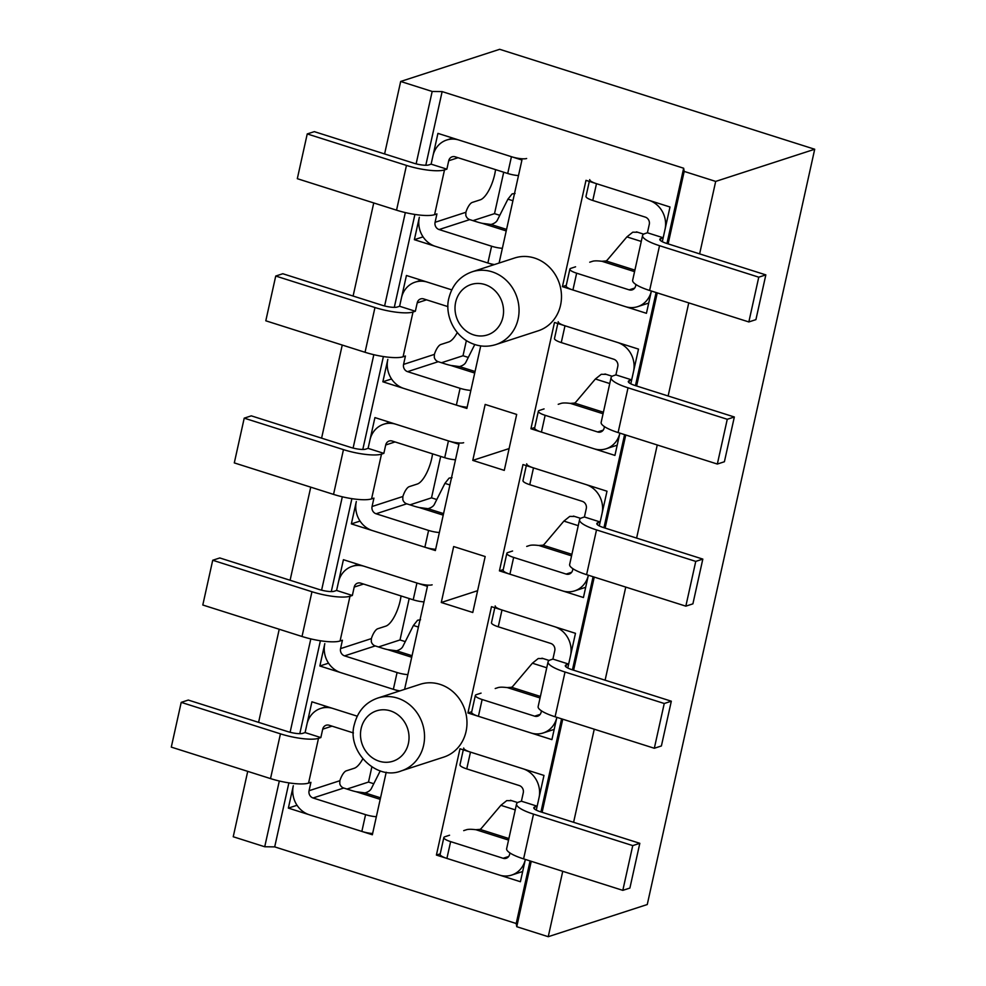 <?xml version="1.0" encoding="UTF-8"?>
<svg xmlns="http://www.w3.org/2000/svg" width="986" height="986" viewBox="0 0 986 986"><rect width="100%" height="100%" fill="white"/><g stroke="black" fill="none" stroke-linecap="round" stroke-linejoin="round"><path stroke-width="1.48" d="M538.257 330.791A38.269 34.707 -108 0 0 560.553 305.216A38.269 34.707 -108 0 0 549.794 267.6A38.269 34.707 -108 0 0 514.606 257.999L472.171 271.791A38.269 34.707 72 0 1 507.359 281.392A38.269 34.707 72 0 1 518.118 319.008A38.269 34.707 72 0 1 495.822 344.582L538.257 330.791M401.302 770.892L443.737 757.112A38.269 34.707 -108 0 0 466.045 731.538A38.269 34.707 -108 0 0 455.285 693.922A38.269 34.707 -108 0 0 420.098 684.321L377.65 698.1A38.269 34.707 72 0 1 412.851 707.714A38.269 34.707 72 0 1 423.61 745.33A38.269 34.707 72 0 1 401.302 770.892C376.073 781.171 346.48 750.469 354.356 724.463C357.782 711.165 365.547 702.377 377.65 698.1M485.174 404.433L472.775 460.388L504.277 470.384L516.676 414.428L485.174 404.433M453.671 546.54L441.272 602.495L472.775 612.491L485.174 556.535L453.671 546.54M536.285 810.122L543.976 775.427L459.969 748.781L436.404 855.072L520.411 881.73L525.353 859.447A23.553 21.359 72 0 1 511.648 875.087A23.553 21.359 72 0 1 499.409 875.063L446.904 858.412A11.77 2.699 12.5 0 1 440.126 854.332L443.848 837.545A11.77 2.699 12.5 0 0 450.627 841.625L503.131 858.276L508.665 856.489M181.214 702.365L188.289 700.06L287.518 731.538A11.77 2.699 12.5 0 0 302.739 733.337L305.093 732.573L306.954 724.18A23.553 21.359 72 0 1 320.684 708.453A23.553 21.359 72 0 1 332.923 708.466L357.228 716.181L311.921 701.81L305.093 732.573L320.844 737.577L318.49 738.341A29.432 6.754 -167.5 0 1 280.443 733.843L181.214 702.365L171.293 747.117L270.521 778.595A29.432 6.754 -167.5 0 0 308.569 783.094L310.923 782.329L309.062 790.723L339.862 780.715A11.77 4.154 -72.4 0 1 346.283 770.842L354.294 768.242A23.553 8.319 107.6 0 0 362.762 758.912M372.634 833.515A11.77 2.699 12.5 0 1 361.85 831.42L309.345 814.769A23.553 21.359 72 0 1 293.31 785.731L288.356 808.101L372.351 834.76L386.216 772.223M567.788 668.015L575.479 633.32L491.484 606.673L467.919 712.977L551.913 739.623L556.856 717.34A23.553 21.359 72 0 1 543.15 732.98A23.553 21.359 72 0 1 530.912 732.955L478.42 716.304A11.77 2.699 12.5 0 1 471.628 712.225L475.351 695.438A11.77 2.699 12.5 0 0 482.129 699.518L534.634 716.169L540.168 714.382M404.593 689.35L427.431 586.35L343.424 559.703L336.596 590.466L352.347 595.47L349.993 596.234A29.432 6.754 -167.5 0 1 311.958 591.736L212.717 560.258L202.796 605.01L302.024 636.488A29.432 6.754 -167.5 0 0 340.071 640.986L342.425 640.222L340.564 648.615L371.365 638.608A11.77 4.154 -72.4 0 1 377.786 628.735L385.809 626.135A23.553 8.319 107.6 0 0 401.043 595.951M399.86 690.89A11.77 2.699 12.5 0 1 393.352 689.313L340.86 672.662A23.553 21.359 72 0 1 324.813 643.624L319.858 665.994L399.096 691.137M599.291 525.908L606.994 491.213L522.987 464.566L499.421 570.869L583.429 597.516L588.359 575.232A23.553 21.359 72 0 1 574.665 590.873A23.553 21.359 72 0 1 562.427 590.848L509.922 574.197A11.77 2.699 12.5 0 1 503.131 570.118L506.853 553.331A11.77 2.699 12.5 0 0 513.644 557.41L566.137 574.074L571.67 572.274M435.639 549.301A11.77 2.699 12.5 0 1 424.867 547.218L372.363 530.554A23.553 21.359 72 0 1 356.316 501.517L351.361 523.899L435.368 550.545L458.934 444.242L374.926 417.596L368.098 448.359L383.85 453.363L381.496 454.127A29.432 6.754 -167.5 0 1 343.461 449.628L244.22 418.15L234.298 462.902L333.539 494.393A29.432 6.754 -167.5 0 0 371.574 498.891L373.928 498.115L372.067 506.508L402.867 496.5A11.77 4.154 -72.4 0 1 409.289 486.628L417.312 484.027A23.553 8.319 107.6 0 0 432.546 453.843M630.806 383.8L638.497 349.106L554.489 322.459L530.924 428.762L614.931 455.409L619.861 433.125A23.553 21.359 72 0 1 606.168 448.766A23.553 21.359 72 0 1 593.929 448.741L541.425 432.09A11.77 2.699 12.5 0 1 534.646 428.01L538.368 411.224A11.77 2.699 12.5 0 0 545.147 415.303L597.652 431.967L603.173 430.167M275.735 276.043L282.797 273.738L382.038 305.229A11.77 2.699 12.5 0 0 397.247 307.028L399.601 306.264L401.462 297.871A23.553 21.359 72 0 1 415.192 282.132A23.553 21.359 72 0 1 427.431 282.144L451.736 289.859L406.429 275.488L399.601 306.264L415.352 311.256L412.998 312.02A29.432 6.754 -167.5 0 1 374.963 307.521L275.735 276.043L265.801 320.795L365.042 352.285A29.432 6.754 -167.5 0 0 403.077 356.784L405.431 356.008L403.57 364.401L434.37 354.393A11.77 4.154 -72.4 0 1 440.804 344.521L448.815 341.92A23.553 8.319 107.6 0 0 457.27 332.59M467.142 407.193A11.77 2.699 12.5 0 1 456.37 405.11L403.866 388.447A23.553 21.359 72 0 1 387.818 359.409L382.864 381.792L466.871 408.438L480.724 345.913M662.309 241.706L669.999 206.998L585.992 180.352L562.427 286.655L646.434 313.301L651.376 291.018A23.553 21.359 72 0 1 637.671 306.658A23.553 21.359 72 0 1 625.432 306.634L572.928 289.983A11.77 2.699 12.5 0 1 566.149 285.903L569.871 269.116A11.77 2.699 12.5 0 0 576.65 273.196L629.154 289.859L634.688 288.06M499.101 263.04L521.939 160.028L437.932 133.381L431.116 164.157L446.868 169.148L444.501 169.912A29.432 6.754 -167.5 0 1 406.466 165.414L307.238 133.936L297.316 178.688L396.545 210.178A29.432 6.754 -167.5 0 0 434.579 214.677L436.934 213.9L435.085 222.294L465.873 212.286A11.77 4.154 -72.4 0 1 472.306 202.413L480.318 199.813A23.553 8.319 107.6 0 0 495.551 169.629M494.38 264.568A11.77 2.699 12.5 0 1 487.873 263.003L435.368 246.34A23.553 21.359 72 0 1 419.333 217.302L414.366 239.684L493.604 264.815M288.886 782.872L274.7 846.888L516.208 923.512L516.75 926.704L548.241 936.7L647.26 904.532L814.707 149.243L715.688 181.412L699.629 253.883M384.602 153.939L400.673 81.468L432.176 91.464L442.135 91.599L683.655 168.224L666.955 243.517M656.097 292.522L635.452 385.625M624.594 434.616L603.95 527.732M593.091 576.724L572.447 669.839M561.589 718.831L540.944 811.946M530.074 860.938L516.208 923.512M442.135 91.599L425.804 165.254M414.909 214.443L394.301 307.361M383.394 356.55L362.799 449.468M351.891 498.657L331.296 591.575M320.388 640.764L299.793 733.683M432.176 91.464L416.129 163.861M405.32 212.582L384.614 305.956M373.817 354.689L353.111 448.063M342.315 496.796L321.609 590.17M310.812 638.903L290.106 732.278M279.309 781.011L264.729 846.752L233.226 836.757L247.72 771.372M258.591 722.368L279.223 629.265M290.094 580.261L310.738 487.158M321.596 438.154L342.241 345.051M353.099 296.046L373.743 202.943M264.729 846.752L274.7 846.888M814.707 149.243L499.68 49.3L400.673 81.468M683.655 168.224L684.185 171.416L715.688 181.412M688.758 302.875L668.126 395.99M657.255 444.982L636.611 538.085M625.753 587.089L605.108 680.192M594.25 729.196L573.605 822.299M562.747 871.304L548.241 936.7M684.185 171.416L668.126 243.887M657.255 292.879L636.623 385.994M625.753 434.986L605.108 528.102M594.25 577.093L573.605 670.209M562.747 719.201L542.103 812.304M531.244 861.308L516.75 926.704M503.71 172.217L494.516 213.642L499.791 215.305M494.516 213.642L472.984 220.63M423.056 236.862L414.366 239.684M566.26 285.41L562.427 286.655M466.366 340.626L463.013 355.749L468.288 357.413M463.013 355.749L441.481 362.737M391.553 378.969L382.864 381.792M534.757 427.517L530.924 428.762M440.693 456.419L431.511 497.844L436.786 499.52M431.511 497.844L409.979 504.844M360.038 521.076L351.361 523.899M503.242 569.625L499.421 570.869M409.19 598.527L400.008 639.951L405.283 641.627M400.008 639.951L378.476 646.952M328.535 663.184L319.858 665.994M471.739 711.732L467.919 712.977M371.858 766.948L368.505 782.058L373.78 783.734M368.505 782.058L346.973 789.059M297.032 805.279L288.356 808.101M440.237 853.839L436.404 855.072M477.606 590.688L441.272 602.495M509.109 448.581L472.775 460.388M474.722 373.041L450.725 365.424A15.308 3.513 -167.5 0 1 445.586 364.044L438.228 361.702L407.588 371.66L460.092 388.324A11.77 2.699 12.5 0 0 470.864 390.407M407.588 371.66A5.891 5.337 72 0 1 403.57 364.401M474.759 344.558L465.811 362.355A15.308 7.839 -175.4 0 1 459.538 366.582L475.055 371.5M450.725 365.424L459.538 366.582M434.37 354.393L434.308 357.462A5.891 5.337 -108 0 0 438.228 361.702M447.94 306.621L423.709 298.931A5.891 5.337 72 0 0 417.214 302.862L415.352 311.256M605.848 374.36L601.263 374.298L595.384 378.994L576.144 401.721A14.839 7.605 -175.4 0 1 574.591 403.077L603.395 412.222M615.917 374.877L613.563 375.654A29.432 6.754 12.5 0 0 611.073 377.601L601.152 422.365A29.432 6.754 12.5 0 0 618.099 432.558L717.34 464.049L724.402 461.744L734.336 416.992L635.095 385.514A11.77 2.699 -167.5 0 1 628.316 381.422A11.77 2.699 -167.5 0 1 629.314 380.645L631.669 379.881L615.917 374.877L617.778 366.496A5.891 5.337 72 0 0 613.773 359.224L561.268 342.573A11.77 2.699 -167.5 0 1 554.489 338.494L557.805 323.507M631.669 379.881L633.53 371.488A23.553 21.359 72 0 0 617.495 342.45L564.99 325.787A11.77 2.699 -167.5 0 1 558.212 321.707M603.062 413.75L570.339 403.373L574.591 403.077M570.339 403.373A14.839 3.402 -167.5 0 1 568.86 403.225A14.839 3.402 12.5 0 0 561.046 403.397L558.212 404.309M544.075 408.907L539.354 410.447A11.77 2.699 12.5 0 0 538.368 411.224M604.443 426.63L604.135 428.035A5.891 5.337 72 0 1 597.652 431.967M717.34 464.049L727.261 419.284L734.336 416.992M611.073 377.601A29.432 6.754 12.5 0 0 628.033 387.806L727.261 419.284M452.056 477.668L449.086 478.124L444.92 483.362L434.308 504.462A15.308 7.839 -175.4 0 1 428.023 508.69L443.552 513.607M443.207 515.136L419.223 507.531A15.308 3.513 -167.5 0 1 414.083 506.151L406.725 503.809L376.085 513.768L428.59 530.431A11.77 2.699 12.5 0 0 439.362 532.514M376.085 513.768A5.891 5.337 72 0 1 372.067 506.508M419.223 507.531L428.023 508.69M463.642 442.714A11.77 2.699 -167.5 0 1 448.433 440.915L395.928 424.251A23.553 21.359 72 0 0 383.69 424.239A23.553 21.359 72 0 0 369.96 439.978L368.098 448.359L365.744 449.135A11.77 2.699 12.5 0 1 350.535 447.336L251.294 415.845L244.22 418.15M455.483 459.784A11.77 2.699 -167.5 0 1 444.711 457.701L392.206 441.038A5.891 5.337 72 0 0 385.711 444.969L383.85 453.363M402.867 496.5L402.806 499.569A5.891 5.337 -108 0 0 406.725 503.809M420.554 619.775L417.583 620.231L413.417 625.469L402.793 646.557A15.308 7.839 -175.4 0 1 396.52 650.797L412.049 655.715M411.704 657.243L387.72 649.638A15.308 3.513 -167.5 0 1 382.58 648.258L375.222 645.916L344.57 655.875L397.075 672.538A11.77 2.699 12.5 0 0 407.859 674.621M344.57 655.875A5.891 5.337 72 0 1 340.564 648.615M387.72 649.638L396.52 650.797M432.139 584.821A11.77 2.699 -167.5 0 1 416.93 583.022L364.426 566.358A23.553 21.359 72 0 0 352.187 566.346A23.553 21.359 72 0 0 338.457 582.073L336.596 590.466L334.242 591.243A11.77 2.699 12.5 0 1 319.02 589.443L219.792 557.953L212.717 560.258M423.98 601.891A11.77 2.699 -167.5 0 1 413.208 599.808L360.703 583.145A5.891 5.337 72 0 0 354.208 587.077L352.347 595.47M371.365 638.608L371.303 641.676A5.891 5.337 -108 0 0 375.222 645.916M380.202 799.35L356.217 791.746A15.308 3.513 -167.5 0 1 351.065 790.353L343.72 788.024L313.067 797.982L365.572 814.646A11.77 2.699 12.5 0 0 376.356 816.728M313.067 797.982A5.891 5.337 72 0 1 309.062 790.723M380.251 770.879L371.291 788.664A15.308 7.839 -175.4 0 1 365.017 792.904L380.547 797.822M356.217 791.746L365.017 792.904M339.862 780.715L339.788 783.784A5.891 5.337 -108 0 0 343.72 788.024M353.432 732.943L329.201 725.252A5.891 5.337 72 0 0 322.705 729.184L320.844 737.577M511.327 800.681L506.742 800.62L500.876 805.315L481.624 828.03A14.839 7.605 -175.4 0 1 480.071 829.399L508.887 838.544M521.409 801.199L519.055 801.963A29.432 6.754 12.5 0 0 516.565 803.923L506.644 848.687A29.432 6.754 12.5 0 0 523.591 858.88L622.819 890.358L629.894 888.066L639.815 843.313L540.587 811.823A11.77 2.699 -167.5 0 1 533.808 807.744A11.77 2.699 -167.5 0 1 534.806 806.967L537.16 806.203L521.409 801.199L523.27 792.806A5.891 5.337 72 0 0 519.252 785.546L466.76 768.895A11.77 2.699 -167.5 0 1 459.969 764.816L463.297 749.828M537.16 806.203L539.022 797.81A23.553 21.359 72 0 0 522.974 768.76L470.47 752.108A11.77 2.699 -167.5 0 1 463.691 748.029M508.554 840.072L475.831 829.694L480.071 829.399M475.831 829.694A14.839 3.402 -167.5 0 1 474.34 829.546A14.839 3.402 12.5 0 0 466.538 829.719L463.703 830.631M449.554 835.228L444.846 836.757A11.77 2.699 12.5 0 0 443.848 837.545M509.935 852.952L509.626 854.357A5.891 5.337 72 0 1 503.131 858.276M622.819 890.358L632.741 845.606L639.815 843.313M516.565 803.923A29.432 6.754 12.5 0 0 533.512 814.128L632.741 845.606M637.35 232.252L632.765 232.191L626.899 236.886L607.647 259.614A14.839 7.605 -175.4 0 1 606.094 260.97L634.91 270.115M647.42 232.77L645.066 233.546A29.432 6.754 12.5 0 0 642.576 235.494L632.655 280.258A29.432 6.754 12.5 0 0 649.614 290.463L748.842 321.941L755.917 319.637L765.839 274.884L666.598 243.406A11.77 2.699 -167.5 0 1 659.819 239.327A11.77 2.699 -167.5 0 1 660.817 238.538L663.171 237.774L647.42 232.77L649.281 224.389A5.891 5.337 72 0 0 645.275 217.117L592.771 200.466A11.77 2.699 -167.5 0 1 585.992 196.387L589.308 181.399M663.171 237.774L665.032 229.381A23.553 21.359 72 0 0 648.998 200.343L596.493 183.679A11.77 2.699 -167.5 0 1 589.714 179.6M634.565 271.643L601.842 261.265L606.094 260.97M601.842 261.265A14.839 3.402 -167.5 0 1 600.363 261.117A14.839 3.402 12.5 0 0 592.549 261.29L589.727 262.202M575.577 266.799L570.857 268.34A11.77 2.699 12.5 0 0 569.871 269.116M635.958 284.523L635.637 285.928A5.891 5.337 72 0 1 629.154 289.859M748.842 321.941L758.764 277.177L765.839 274.884M642.576 235.494A29.432 6.754 12.5 0 0 659.535 245.699L758.764 277.177M515.062 193.466L512.104 193.909L507.926 199.147L497.314 220.248A15.308 7.839 -175.4 0 1 491.04 224.475L506.557 229.393M506.225 230.934L482.228 223.317A15.308 3.513 -167.5 0 1 477.088 221.936L469.73 219.607L439.09 229.553L491.595 246.217A11.77 2.699 12.5 0 0 502.367 248.299M439.09 229.553A5.891 5.337 72 0 1 435.085 222.294M482.228 223.317L491.04 224.475M526.647 158.499A11.77 2.699 -167.5 0 1 511.438 156.7L458.934 140.049A23.553 21.359 72 0 0 446.695 140.024A23.553 21.359 72 0 0 432.977 155.763L431.116 164.157L428.75 164.921A11.77 2.699 12.5 0 1 413.541 163.121L314.312 131.643L307.238 133.936M518.488 175.57A11.77 2.699 -167.5 0 1 507.716 173.487L455.212 156.823A5.891 5.337 72 0 0 448.716 160.755L446.868 169.148M465.873 212.286L465.811 215.367A5.891 5.337 -108 0 0 469.73 219.607M542.83 658.574L538.257 658.512L532.378 663.208L513.139 685.923A14.839 7.605 -175.4 0 1 511.574 687.291L540.39 696.436M552.912 659.092L550.558 659.856A29.432 6.754 12.5 0 0 548.068 661.816L538.146 706.58A29.432 6.754 12.5 0 0 555.093 716.773L654.322 748.263L661.396 745.958L671.318 701.206L572.09 669.716A11.77 2.699 -167.5 0 1 565.311 665.636A11.77 2.699 -167.5 0 1 566.309 664.86L568.663 664.096L552.912 659.092L554.773 650.698A5.891 5.337 72 0 0 550.767 643.439L498.263 626.788A11.77 2.699 -167.5 0 1 491.484 622.708L494.799 607.721M568.663 664.096L570.524 655.702A23.553 21.359 72 0 0 554.477 626.652L501.985 610.001A11.77 2.699 -167.5 0 1 495.194 605.922M540.057 697.965L507.334 687.587L511.574 687.291M507.334 687.587A14.839 3.402 -167.5 0 1 505.843 687.439A14.839 3.402 12.5 0 0 498.041 687.612L495.206 688.524M481.069 693.121L476.349 694.649A11.77 2.699 12.5 0 0 475.351 695.438M541.437 710.844L541.129 712.249A5.891 5.337 72 0 1 534.634 716.169M654.322 748.263L664.244 703.499L671.318 701.206M548.068 661.816A29.432 6.754 12.5 0 0 565.015 672.021L664.244 703.499M574.345 516.467L569.76 516.405L563.881 521.101L544.642 543.816A14.839 7.605 -175.4 0 1 543.076 545.184L571.892 554.329M584.415 516.984L582.06 517.749A29.432 6.754 12.5 0 0 579.571 519.708L569.649 564.473A29.432 6.754 12.5 0 0 586.596 574.665L685.837 606.156L692.899 603.851L702.821 559.099L603.592 527.609A11.77 2.699 -167.5 0 1 596.813 523.529A11.77 2.699 -167.5 0 1 597.812 522.753L600.166 521.988L584.415 516.984L586.276 508.591A5.891 5.337 72 0 0 582.27 501.332L529.765 484.681A11.77 2.699 -167.5 0 1 522.987 480.601L526.302 465.614M600.166 521.988L602.027 513.595A23.553 21.359 72 0 0 585.992 484.557L533.488 467.894A11.77 2.699 -167.5 0 1 526.709 463.814M571.56 555.857L538.837 545.48L543.076 545.184M538.837 545.48A14.839 3.402 -167.5 0 1 537.358 545.332A14.839 3.402 12.5 0 0 529.544 545.505L526.709 546.417M512.572 551.014L507.852 552.542A11.77 2.699 12.5 0 0 506.853 553.331M572.94 568.737L572.632 570.142A5.891 5.337 72 0 1 566.137 574.074M685.837 606.156L695.759 561.391L702.821 559.099M579.571 519.708A29.432 6.754 12.5 0 0 596.518 529.913L695.759 561.391M455.655 302.221A26.499 24.034 -108 0 0 473.699 334.895A26.499 24.034 -108 0 0 502.909 317.209A26.499 24.034 -108 0 0 484.865 284.535A26.499 24.034 -108 0 0 455.655 302.221M361.135 728.543A26.499 24.034 -108 0 0 379.191 761.204A26.499 24.034 -108 0 0 408.389 743.53A26.499 24.034 -108 0 0 390.345 710.857A26.499 24.034 -108 0 0 361.135 728.543M456.37 405.11L460.092 388.324M426.544 299.83L417.214 302.862M412.998 312.02L403.077 356.784M374.963 307.521L365.042 352.285M609.755 383.554L595.384 378.994M564.99 325.787L561.268 342.573M545.147 415.303L541.425 432.09M628.895 382.556L629.314 380.645M618.099 432.558L628.033 387.806M449.912 484.939L444.92 483.362M424.867 547.218L428.59 530.431M444.711 457.701L448.433 440.915M395.041 441.938L385.711 444.969M381.496 454.127L371.574 498.891M343.461 449.628L333.539 494.393M418.397 627.047L413.417 625.469M393.352 689.313L397.075 672.538M413.208 599.808L416.93 583.022M363.538 584.045L354.208 587.077M349.993 596.234L340.071 640.986M311.958 591.736L302.024 636.488M361.85 831.42L365.572 814.646M332.035 726.152L322.705 729.184M318.49 738.341L308.569 783.094M280.443 733.843L270.521 778.595M515.247 809.876L500.876 805.315M470.47 752.108L466.76 768.895M450.627 841.625L446.904 858.412M534.375 808.877L534.806 806.967M523.591 858.88L533.512 814.128M641.257 241.447L626.899 236.886M596.493 183.679L592.771 200.466M576.65 273.196L572.928 289.983M660.398 240.448L660.817 238.538M649.614 290.463L659.535 245.699M512.917 200.725L507.926 199.147M487.873 263.003L491.595 246.217M507.716 173.487L511.438 156.7M458.046 157.723L448.716 160.755M444.501 169.912L434.579 214.677M406.466 165.414L396.545 210.178M546.749 667.768L532.378 663.208M501.985 610.001L498.263 626.788M482.129 699.518L478.42 716.304M565.878 666.77L566.309 664.86M555.093 716.773L565.015 672.021M578.252 525.661L563.881 521.101M533.488 467.894L529.765 484.681M513.644 557.41L509.922 574.197M597.38 524.663L597.812 522.753M586.596 574.665L596.518 529.913M472.171 271.791C460.068 276.068 452.303 284.843 448.876 298.142C445.413 310.504 450.195 330.174 466.526 340.725C476.028 346.382 485.79 347.676 495.822 344.582M421.207 280.172L415.192 282.132M612.183 376.258L604.973 373.977M617.199 445.179L606.168 448.766M389.704 422.279L383.69 424.239M358.201 564.386L352.187 566.346M326.699 706.494L320.684 708.453M517.675 802.579L510.465 800.287M522.679 871.501L511.648 875.087M643.685 234.15L636.475 231.87M648.702 303.072L637.671 306.658M452.71 138.065L446.695 140.024M549.177 660.472L541.967 658.192M554.181 729.393L543.15 732.98M580.68 518.365L573.47 516.085M585.684 587.286L574.665 590.873"/></g></svg>
